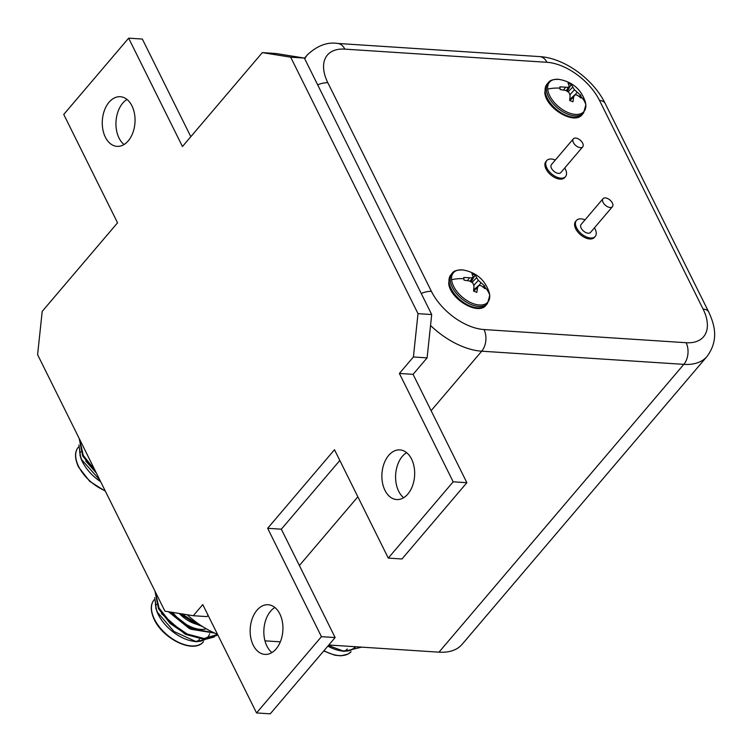 <?xml version="1.0" encoding="UTF-8"?>
<svg xmlns="http://www.w3.org/2000/svg" width="752" height="752" viewBox="0 0 752 752"><rect width="100%" height="100%" fill="white"/><g stroke="black" fill="none" stroke-linecap="round" stroke-linejoin="round"><path stroke-width="1.13" d="M274.856 607.475A24.882 16.356 -86.3 0 0 266.932 646.1A24.882 16.356 -86.3 0 0 271.923 652.557M253.236 645.207A24.882 16.356 -86.3 0 0 264.93 654.4A24.882 16.356 -86.3 0 0 280.75 640.751A24.882 16.356 -86.3 0 0 279.847 613.933A24.882 16.356 -86.3 0 0 268.163 604.74A24.882 16.356 -86.3 0 0 252.334 618.398A24.882 16.356 -86.3 0 0 253.236 645.207M406.597 452.629A24.882 16.356 -86.3 0 0 398.673 491.253A24.882 16.356 -86.3 0 0 403.655 497.702M384.977 490.36A24.882 16.356 -86.3 0 0 396.661 499.554A24.882 16.356 -86.3 0 0 412.491 485.895A24.882 16.356 -86.3 0 0 411.579 459.087A24.882 16.356 -86.3 0 0 399.895 449.893A24.882 16.356 -86.3 0 0 384.065 463.542A24.882 16.356 -86.3 0 0 384.977 490.36M126.966 99.443A24.882 16.356 -86.3 0 0 119.042 138.067A24.882 16.356 -86.3 0 0 124.033 144.525M105.355 137.174A24.882 16.356 -86.3 0 0 117.039 146.367A24.882 16.356 -86.3 0 0 132.869 132.719A24.882 16.356 -86.3 0 0 131.957 105.9A24.882 16.356 -86.3 0 0 120.273 96.707A24.882 16.356 -86.3 0 0 104.443 110.356A24.882 16.356 -86.3 0 0 105.355 137.174M290.686 57.18L262.326 52.621L182.445 146.527L128.648 38.164L63.751 114.445L117.547 222.808L42.206 311.375L37.6 354.681L164.923 611.16L193.283 615.719L202.758 604.58L256.545 712.943L321.442 636.662L267.656 528.299L334.49 449.734L388.286 558.087L453.174 481.806L399.387 373.453L413.403 356.974L418.009 313.659L290.686 57.18L304.381 58.073L276.022 53.514L262.326 52.621M388.286 558.087L401.972 558.98L466.87 482.699L413.083 374.346L427.098 357.867L431.704 314.552L304.381 58.073M256.545 712.943L270.241 713.836L335.138 637.555L281.342 529.192L339.819 460.459M193.283 615.719L206.979 616.612L208.078 615.305M190.811 136.695L142.344 39.057L128.648 38.164M321.442 636.662L335.138 637.555M267.656 528.299L281.342 529.192M453.174 481.806L466.87 482.699M399.387 373.453L413.083 374.346M413.403 356.974L427.098 357.867M418.009 313.659L431.704 314.552M489.693 295.188A22.616 12.784 -139.6 0 1 472.171 303.235A22.616 12.784 -139.6 0 1 451.585 279.688A22.616 12.784 -139.6 0 1 463.157 269.996L463.157 269.996C476.251 272.45 484.88 279.791 489.044 292.02A22.616 12.784 -139.6 0 1 489.044 292.03A22.616 12.784 -139.6 0 1 489.693 295.188A31.415 22.381 -5.6 0 0 484.899 287.283L484.974 288.655L481.327 285.788L478.808 285.365L477.576 287.508L476.843 292.387L473.591 291.062L474.004 286.061L472.792 282.921L469.605 281.022L464.031 280.139L463.768 277.441L472.303 277.93L473.064 276.341L471.899 273.7L475.151 275.025L478.328 280.383L484.711 285.957L484.899 287.283M585.799 104.594A22.616 12.784 -139.6 0 1 568.277 112.64A22.616 12.784 -139.6 0 1 547.691 89.093A22.616 12.784 -139.6 0 1 559.262 79.411L559.262 79.411C572.357 81.855 580.986 89.197 585.15 101.435L585.15 101.435A22.616 12.784 -139.6 0 1 585.799 104.594A31.415 22.381 -5.6 0 0 581.005 96.688L581.08 98.061L577.433 95.203L574.913 94.771L573.682 96.923L572.949 101.793L569.696 100.467L570.11 95.466L568.897 92.327L565.711 90.437L560.137 89.544L559.873 86.847L568.418 87.345L569.17 85.756L568.004 83.115L571.266 84.431L574.434 89.789L580.817 95.363L581.005 96.688M610.098 207.486A6.166 3.487 40.4 0 0 612.419 206.697A6.166 3.487 40.4 0 0 611.357 201.461A6.166 3.487 40.4 0 0 605.341 197.917A6.166 3.487 40.4 0 0 603.019 198.707A6.166 3.487 40.4 0 0 604.082 203.942A6.166 3.487 40.4 0 0 610.098 207.486M603.019 198.707L581.136 224.434A6.166 3.487 40.4 0 0 582.189 229.67A6.166 3.487 40.4 0 0 588.205 233.214A6.166 3.487 40.4 0 0 590.527 232.424L612.419 206.697M580.394 147.655A6.166 3.487 40.4 0 0 582.715 146.866A6.166 3.487 40.4 0 0 581.653 141.63A6.166 3.487 40.4 0 0 575.637 138.077A6.166 3.487 40.4 0 0 573.325 138.876A6.166 3.487 40.4 0 0 574.378 144.111A6.166 3.487 40.4 0 0 580.394 147.655M573.325 138.876L551.432 164.603A6.166 3.487 40.4 0 0 552.494 169.839A6.166 3.487 40.4 0 0 558.501 173.383A6.166 3.487 40.4 0 0 560.823 172.593L582.715 146.866M585.047 219.838A12.333 6.965 40.4 0 0 581.08 218.86A12.333 6.965 40.4 0 0 576.436 220.439A12.333 6.965 40.4 0 0 578.551 230.911A12.333 6.965 40.4 0 0 590.583 238.008A12.333 6.965 40.4 0 0 595.227 236.419A12.333 6.965 40.4 0 0 594.437 227.828M576.436 220.439L575.609 221.408A12.333 6.965 40.4 0 0 577.733 231.879A12.333 6.965 40.4 0 0 589.756 238.976A12.333 6.965 40.4 0 0 594.4 237.388L595.227 236.419M555.343 160.007A12.333 6.965 40.4 0 0 551.376 159.02A12.333 6.965 40.4 0 0 546.732 160.608A12.333 6.965 40.4 0 0 548.857 171.08A12.333 6.965 40.4 0 0 560.879 178.168A12.333 6.965 40.4 0 0 565.523 176.588A12.333 6.965 40.4 0 0 564.733 167.997M546.732 160.608L545.914 161.577A12.333 6.965 40.4 0 0 548.029 172.048A12.333 6.965 40.4 0 0 560.052 179.136A12.333 6.965 40.4 0 0 564.696 177.557L565.523 176.588M81.498 459.199A32.374 18.292 -139.6 0 1 79.75 448.916M79.543 439.168L83.275 455.402L94.893 470.094M79.233 438.557L82.701 456.069L95.955 472.228M100.655 481.694A32.684 18.462 -139.6 0 1 82.447 461.841A32.684 18.462 -139.6 0 1 80.699 457.63L78.932 445.005M99.828 480.03L81.818 459.857L79.947 455.392M172.706 612.41A27.749 15.679 40.4 0 0 206.255 628.785M196.357 624.188A24.666 13.931 -139.6 0 1 179.258 613.463M199.44 639.35A27.749 15.679 -139.6 0 1 197.165 641.268M157.271 611.846A32.374 18.292 -139.6 0 1 155.523 601.562M182.003 613.905L196.328 623.239L199.844 624.771M180.348 613.641L195.755 623.906L202.72 626.651M170.074 611.987L191.741 628.616L213.982 632.77M168.758 611.78L191.177 629.292L214.809 633.146M155.316 591.815L159.048 608.048L170.742 622.806L187.163 634.002L204.027 638.504L217.582 634.444M155.006 591.204L158.475 608.716L170.168 623.483L186.59 634.679L203.454 639.181L216.341 635.666L217.629 634.538M214.273 637L196.263 641.729L192.756 641.146A32.684 18.462 -139.6 0 1 158.221 614.478A32.684 18.462 -139.6 0 1 156.472 610.276L154.705 597.652M196.263 641.729L173.985 631.492L157.591 612.504L155.72 608.039M209.658 633.804A32.684 18.462 -139.6 0 1 209.282 634.744M209.065 635.205A32.684 18.462 -139.6 0 1 206.462 638.486M205.559 639.172A32.684 18.462 -139.6 0 1 194.411 641.371M347.33 648.985A27.749 15.679 -139.6 0 1 345.055 650.903M340.083 645.733L360.208 647.04M337.281 645.554L361.186 647.105M355.705 646.748A32.684 18.462 -139.6 0 1 354.352 648.121M353.44 648.807A32.684 18.462 -139.6 0 1 342.301 651.006M361.703 647.143L344.143 651.364L340.637 650.781A32.684 18.462 -139.6 0 1 327.853 646.118M344.143 651.364L328.408 645.46M438.98 652.172L683.831 364.363A61.664 34.836 -139.6 0 0 707.03 356.457L462.179 644.267A61.664 34.836 -139.6 0 1 438.98 652.172L328.803 645M280.327 641.841L264.977 640.836M217.507 634.284A61.664 34.836 -139.6 0 1 187.229 614.751M355.329 646.729A32.374 18.292 -139.6 0 1 353.854 648.139M352.876 648.826A32.374 18.292 -139.6 0 1 340.242 650.499M207.467 637.066A32.374 18.292 -139.6 0 1 205.963 638.504M204.995 639.191A32.374 18.292 -139.6 0 1 192.352 640.864M155.645 605.943A27.749 15.679 -139.6 0 1 156.463 604.345M161.483 613.613L184.541 633.767L186.543 634.65M168.467 611.733L189.119 628.381L191.121 629.264M179.634 613.529L195.699 623.887M79.872 453.296A27.749 15.679 -139.6 0 1 80.69 451.698M85.709 460.967L96.406 473.14M573.682 96.923L569.8 100.514M574.913 94.771L569.828 99.339M580.817 95.363L578.974 96.284M577.141 92.242L575.13 94.799M574.434 89.789L569.875 94.799M572.742 87.204L568.051 91.782M571.266 84.431L567.243 91.293M568.418 87.345L566.228 90.719M565.419 87.476L563.596 90.014M477.576 287.508L473.694 291.099M478.808 285.365L473.722 289.924M484.711 285.957L482.869 286.869M481.036 282.837L479.024 285.393M478.328 280.383L473.769 285.384M476.636 277.798L471.946 282.376M475.151 275.025L471.128 281.887M472.303 277.93L470.122 281.304M469.314 278.061L467.49 280.599M452.102 273.343A23.246 13.132 -139.6 0 0 450.222 280.449A23.246 13.132 -139.6 0 0 466.221 302.003A23.246 13.132 -139.6 0 0 487.512 303.47L486.318 304.88A23.246 13.132 -139.6 0 1 465.027 303.404A23.246 13.132 -139.6 0 1 449.029 281.85A23.246 13.132 -139.6 0 1 450.909 274.753L452.102 273.343C453.682 270.823 457.366 269.705 463.157 269.996M451.585 279.688A31.415 22.381 -5.6 0 1 463.899 278.738M548.208 82.758A23.246 13.132 -139.6 0 0 546.337 89.855A23.246 13.132 -139.6 0 0 562.327 111.409A23.246 13.132 -139.6 0 0 583.618 112.885L582.424 114.285A23.246 13.132 -139.6 0 1 561.133 112.809A23.246 13.132 -139.6 0 1 545.134 91.255A23.246 13.132 -139.6 0 1 547.014 84.158L548.208 82.758C549.787 80.229 553.472 79.12 559.262 79.411M547.691 89.093A31.415 22.381 -5.6 0 1 560.014 88.153M105.365 491.188L89.695 481.318L78.537 467.011C74.589 458.372 74.523 451.755 78.368 447.167A32.374 18.292 40.4 0 0 78.678 466.56A32.374 18.292 40.4 0 0 105.13 490.718M203.463 641.766C193.555 654.108 163.24 638.984 154.31 619.657C150.362 611.019 150.297 604.401 154.141 599.814A32.374 18.292 40.4 0 0 154.451 619.206A32.374 18.292 40.4 0 0 178.844 642.452A32.374 18.292 40.4 0 0 203.19 642.076M546.93 62.294L344.82 49.124A46.248 26.123 40.4 0 0 327.853 82.758L431.413 291.381A46.248 26.123 40.4 0 0 484.015 329.545L686.125 342.715A46.248 26.123 40.4 0 0 703.092 309.081L599.532 100.467A46.248 26.123 40.4 0 0 546.93 62.294A15.416 10.133 -86.3 0 0 539.692 56.607C564.385 57.96 593.356 79.242 605.097 103.297L708.657 311.911A15.416 7.689 -26.4 0 0 703.092 309.081M323.962 650.687A32.374 18.292 40.4 0 0 351.081 651.711L347.941 654.108L340.938 655.81L334.941 655.246L323.708 650.978M686.125 342.715A15.416 10.133 -86.3 0 1 683.831 364.363L481.712 351.193L431.122 410.677M357.858 496.79L299.381 565.523M484.015 329.545A15.416 10.133 -86.3 0 1 481.712 351.193A61.664 34.836 -139.6 0 1 430.539 325.494M304.757 58.825A61.664 34.836 -139.6 0 1 307.436 54.764L304.466 58.242M599.532 100.467A15.416 7.689 -26.4 0 1 605.097 103.297M421.242 293.487A15.416 7.689 -26.4 0 1 431.413 291.381M344.82 49.124A15.416 10.133 -86.3 0 0 337.582 43.437L539.692 56.607M317.682 84.873A15.416 7.689 -26.4 0 1 327.853 82.758M486.318 304.88C478.62 316.376 449.123 298.619 448.69 282.827L450.909 274.753M487.512 303.47L489.731 295.395L489.044 292.03M582.424 114.285C574.725 125.791 545.228 108.025 544.796 92.242L547.014 84.158M583.618 112.885L585.836 104.801L585.15 101.435M707.03 356.457C718.799 340.383 714.973 325.4 708.657 311.911M337.582 43.437C327.364 41.839 317.316 45.618 307.436 54.764"/></g></svg>
